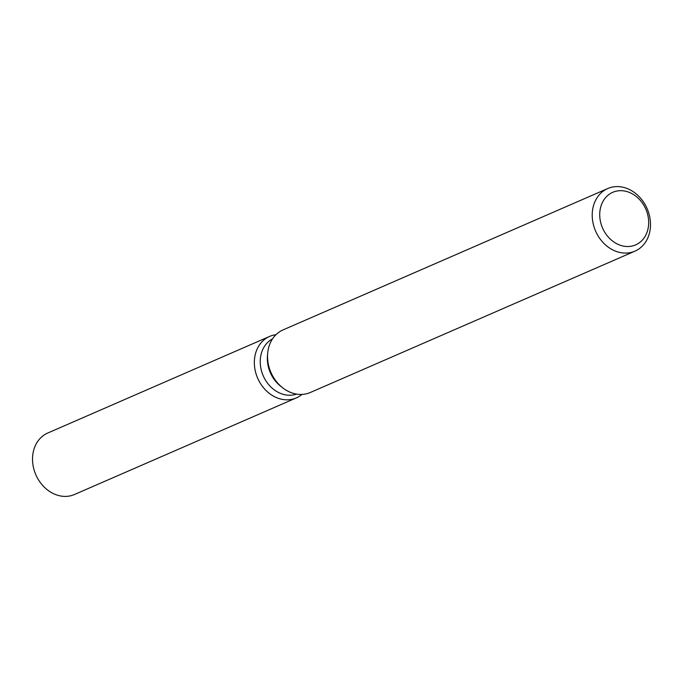<?xml version="1.0" encoding="UTF-8"?>
<svg xmlns="http://www.w3.org/2000/svg" width="683" height="683" viewBox="0 0 683 683"><rect width="100%" height="100%" fill="white"/><g stroke="black" fill="none" stroke-linecap="round" stroke-linejoin="round"><path stroke-width="1.02" d="M296.559 394.091A30.172 24.836 -113.5 0 1 294.313 394.731A30.172 24.836 -113.5 0 1 262.673 374.463A30.172 24.836 -113.5 0 1 272.517 338.879M273.695 335.097A33.527 27.593 -113.5 0 1 275.958 334.704A33.527 27.593 -113.5 0 0 273.695 335.097A33.527 27.593 -113.5 0 0 255.877 373.251A33.527 27.593 -113.5 0 0 292.213 399.256A33.527 27.593 -113.5 0 1 256.688 375.744A33.527 27.593 -113.5 0 1 269.572 336.437A33.527 27.593 -113.5 0 1 273.695 335.097M301.954 394.424A33.527 27.593 -113.5 0 1 292.213 399.256A33.527 27.593 -113.5 0 0 296.337 397.907A33.527 27.593 -113.5 0 0 301.954 394.424M634.985 251.139L310.304 392.503A34.133 28.097 -113.5 0 1 306.104 393.869A34.133 28.097 -113.5 0 1 282.574 387.722A34.133 28.097 -113.5 0 1 267.659 353.461A34.133 28.097 -113.5 0 1 283.052 329.906L607.725 188.542A34.133 28.097 -113.5 0 1 611.925 187.168A34.133 28.097 -113.5 0 1 648.107 211.115A34.133 28.097 -113.5 0 1 634.985 251.139A34.133 28.097 -113.5 0 1 630.785 252.505A34.133 28.097 -113.5 0 1 594.603 228.566A34.133 28.097 -113.5 0 1 607.725 188.542M616.279 191.163A28.677 23.606 -113.5 0 1 647.364 213.412A28.677 23.606 -113.5 0 1 632.116 246.042A28.677 23.606 -113.5 0 1 601.031 223.793A28.677 23.606 -113.5 0 1 616.279 191.163M282.574 387.722L280.636 386.194A30.172 24.836 -113.5 0 1 267.454 355.911L267.659 353.461M296.337 397.907L74.532 494.483A33.527 27.593 -113.5 0 1 70.409 495.832A33.527 27.593 -113.5 0 1 34.876 472.32A33.527 27.593 -113.5 0 1 47.767 433.013L269.572 336.437"/></g></svg>
